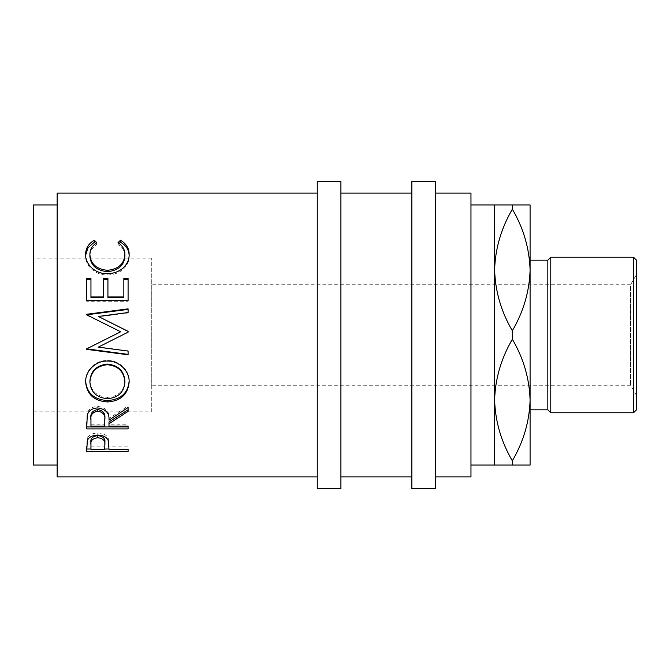 <?xml version="1.0" encoding="UTF-8"?>
<svg xmlns="http://www.w3.org/2000/svg" width="670" height="670" viewBox="0 0 670 670"><rect width="100%" height="100%" fill="white"/><g stroke="black" fill="none" stroke-linecap="round" stroke-linejoin="round"><path stroke-width="0.5" stroke-dasharray="3.35 2.51" d="M636.5 395.493L630.587 385.25L151.738 385.25L151.738 284.75L630.587 284.75L630.587 385.25L630.587 284.75L636.5 274.507L636.5 395.493L636.5 274.507M151.738 284.75L151.738 385.25M317.262 193.119L317.262 476.881L317.262 193.119M57.151 465.055L57.151 204.945L57.151 465.055M151.738 411.849L151.738 258.151L151.738 411.849L33.5 411.849L33.5 258.151L33.5 411.849M151.738 258.151L33.5 258.151M530.087 409.822L530.087 260.178L530.087 409.822M470.968 204.945L470.968 465.055L470.968 204.945M435.5 476.881L435.5 193.119L435.5 476.881M411.849 193.119L411.849 476.881L411.849 193.119M340.913 476.881L340.913 193.119L340.913 476.881M470.968 193.119L470.968 476.881M494.619 269.968L494.619 204.945L530.087 204.945L530.087 269.968C529.484 248.729 523.572 228.47 512.349 209.174C501.21 228.177 495.298 248.444 494.619 269.968C495.222 291.207 501.135 311.475 512.349 330.762C523.496 311.768 529.409 291.5 530.087 269.968L530.087 400.032C529.484 378.793 523.572 358.525 512.349 339.238C501.21 358.232 495.298 378.5 494.619 400.032L494.619 269.968M512.349 465.055L494.619 465.055L494.619 400.032C495.222 421.271 501.135 441.53 512.349 460.826C523.496 441.823 529.409 421.556 530.087 400.032L530.087 465.055L512.349 465.055L512.349 460.826M512.349 339.238L512.349 330.762M512.349 209.174L512.349 204.945M547.826 260.178L547.826 409.822M633.544 257.221L633.544 412.779M550.782 412.779L550.782 257.221M636.5 409.822L636.5 260.178M411.849 181.294L411.849 488.706M435.5 181.294L435.5 488.706M317.262 181.294L317.262 488.706M340.913 181.294L340.913 488.706M33.5 204.945L33.5 465.055M89.889 381.163C90.852 391.104 96.748 396.498 107.56 397.335L107.56 398.658M107.56 397.335C118.272 396.447 124.051 391.054 124.905 381.163M90.953 426.087L90.953 418.239M104.746 426.087L104.805 418.382M90.953 424.194L104.746 424.194M90.953 449.277L90.953 442.351M104.746 449.277L104.838 442.552M90.953 446.898L104.746 446.898M129.134 255.295L129.151 256.049C129.293 261.593 126.881 266.359 121.915 270.345C117.66 273.444 112.736 274.968 107.158 274.934C95.308 275.404 85.04 265.555 85.643 256.091L85.668 255.119M124.905 256.074C124.855 251.292 122.551 247.473 118.004 244.609L119.151 243.495M95.609 243.478L96.79 244.609C92.167 247.498 89.864 251.392 89.889 256.283M128.087 301.274L128.087 300.562L128.087 301.274L86.706 301.274L86.706 300.562L86.706 301.274M123.841 297.765L123.841 278.477M107.929 297.765L107.929 278.477M103.683 297.765L103.683 278.477M90.953 297.765L90.953 278.477M98.247 346.892L128.087 350.745M128.087 332.228L122.451 335M128.087 312.991L128.087 312.522L128.087 312.991L98.314 316.835M86.706 315.227L120.659 331.843M86.706 348.551L114.26 335M85.66 381.892L85.643 381.331C85.065 370.51 95.601 360.016 107.384 360.535C118.959 360.05 129.637 370.309 129.151 381.029L129.134 381.515M128.087 424.194L128.087 426.087L128.087 424.194L108.992 424.194L108.992 421.907M128.087 405.986L128.087 407.502L128.087 405.986L108.992 418.356C109.528 411.506 105.785 407.536 97.77 406.439C92.259 406.665 88.758 408.951 87.267 413.315L86.706 422.544M128.087 449.017L128.087 446.898L128.087 449.277L108.992 449.017M104.746 449.017L90.953 449.017M108.992 449.277L108.992 446.898L128.087 446.898M108.992 446.898L108.305 438.574C106.857 435.014 103.356 433.163 97.803 433.013C92.41 433.147 88.917 434.931 87.326 438.356L86.706 446.614M57.151 193.119L57.151 476.881M85.643 254.416L85.643 256.091M107.158 273.653L107.158 274.934M121.915 268.963L121.915 270.345M129.151 254.374L129.151 256.049M118.004 242.691L118.004 244.609M96.79 242.691L96.79 244.609M128.087 278.477L128.087 279.658M86.706 278.477L86.706 279.658M128.087 309.398L128.087 308.853M86.706 314.699L86.706 314.272M85.643 382.319L85.643 381.331M129.151 382L129.151 381.029M107.384 361.071L107.384 360.535M128.087 428.909L128.087 426.949M86.706 428.909L86.706 426.949M108.992 426.087L108.992 424.194M128.087 411.405L128.087 409.814M108.992 420.123L108.992 418.356M97.77 407.955L97.77 406.439M87.267 414.981L87.267 413.315M86.706 451.438L86.706 449.017M108.992 447.501L108.992 445.156M108.305 440.776L108.305 438.574M97.803 435.098L97.803 433.013M87.326 440.558L87.326 438.356"/><path stroke-width="1" d="M86.706 451.438L87.326 440.558C88.917 437.058 92.41 435.24 97.803 435.098C103.356 435.249 106.857 437.142 108.305 440.776L108.992 449.277L128.087 449.277L128.087 451.438L86.706 451.438M108.992 423.758L108.992 426.087L128.087 426.087L128.087 428.909L86.706 428.909L87.267 414.981C88.75 410.534 92.251 408.189 97.77 407.955C105.785 409.077 109.528 413.139 108.992 420.123L128.087 407.502L128.087 411.405L108.992 423.758L108.992 421.907L128.087 409.814L128.087 407.502M85.643 382.319C85.065 371.264 95.601 360.544 107.384 361.071C119.017 360.602 129.628 371.079 129.151 382C128.012 394.328 120.826 400.978 107.577 401.958C94.286 401.112 86.974 394.563 85.643 382.319M122.451 335L98.247 347.152L128.087 332.169L128.087 331.332L98.314 316.449L128.087 312.522L128.087 308.853L86.706 314.272L86.706 314.808L128.087 309.398L128.087 312.522M98.247 347.152L128.087 351.08L128.087 354.79L86.706 349.372L86.706 348.844L120.659 331.776L86.706 314.808M86.706 300.562L86.706 278.477L90.953 278.477L90.953 296.969L103.683 296.969L103.683 278.477L107.929 278.477L107.929 296.969L123.841 296.969L123.841 278.477L128.087 278.477L128.087 300.562L86.706 300.562L86.706 279.658L90.953 279.658M94.302 240.245L96.79 242.691C92.167 245.639 89.864 249.609 89.889 254.608C90.659 263.963 96.513 269.198 107.434 270.328C118.464 269.173 124.285 263.863 124.905 254.391C124.846 249.516 122.551 245.614 118.004 242.691L120.466 240.245C126.261 243.612 129.151 248.327 129.151 254.374C129.293 260.027 126.881 264.893 121.915 268.963C117.66 272.129 112.736 273.695 107.158 273.653C95.299 274.13 85.04 264.072 85.643 254.416C85.609 248.319 88.499 243.595 94.302 240.245L94.302 242.222L95.609 243.478M317.262 193.119L57.151 193.119L57.151 476.881L317.262 476.881M57.151 204.945L33.5 204.945L33.5 465.055L57.151 465.055M340.913 488.706L340.913 181.294L317.262 181.294L317.262 488.706L340.913 488.706M435.5 488.706L435.5 181.294L411.849 181.294L411.849 488.706L435.5 488.706M633.544 257.221L636.5 260.178L636.5 409.822L633.544 412.779L633.544 257.221L550.782 257.221L550.782 412.779L547.826 409.822L547.826 260.178L550.782 257.221M633.544 412.779L550.782 412.779M547.826 260.178L530.087 260.178M547.826 409.822L530.087 409.822M494.619 465.055L530.087 465.055L530.087 400.032C529.484 421.271 523.572 441.53 512.349 460.826C501.21 441.823 495.298 421.556 494.619 400.032C495.222 378.793 501.135 358.525 512.349 339.238C523.496 358.232 529.409 378.5 530.087 400.032L530.087 269.968C529.484 291.207 523.572 311.475 512.349 330.762C501.21 311.768 495.298 291.5 494.619 269.968C495.222 248.729 501.135 228.47 512.349 209.174C523.496 228.177 529.409 248.444 530.087 269.968L530.087 204.945L494.619 204.945L494.619 465.055L470.968 465.055M494.619 204.945L470.968 204.945M435.5 476.881L470.968 476.881L470.968 193.119L435.5 193.119M411.849 193.119L340.913 193.119M411.849 476.881L340.913 476.881M512.349 204.945L512.349 209.174M512.349 330.762L512.349 339.238M512.349 460.826L512.349 465.055M107.56 398.658C118.272 397.754 124.051 392.243 124.905 382.143C124.092 371.641 118.255 365.828 107.376 364.715C96.581 365.895 90.76 371.708 89.889 382.143C90.852 392.302 96.748 397.804 107.56 398.658M104.805 418.382L104.805 420.157C105.55 415.224 103.205 412.209 97.761 411.112C92.452 412.192 90.182 415.157 90.953 420.006L90.953 426.087L104.746 426.087L104.805 418.365C105.55 413.549 103.205 410.601 97.761 409.529C92.46 410.584 90.182 413.482 90.953 418.239L90.953 420.006L90.953 418.239M90.953 442.351L90.953 449.277L104.746 449.277L104.838 444.821C105.559 440.944 103.222 438.565 97.82 437.694C92.527 438.523 90.232 440.835 90.953 444.629L90.953 442.351C90.232 438.632 92.527 436.371 97.82 435.559L97.82 437.694M107.376 364.715L107.376 364.095C118.247 365.184 124.092 370.87 124.905 381.163L124.905 382.143M107.376 364.095C96.581 365.25 90.752 370.937 89.889 381.163L89.889 382.143M97.761 411.112L97.761 409.529M104.838 442.535L104.838 444.821L104.838 442.535C105.559 438.741 103.222 436.405 97.82 435.559M85.668 255.119L88.03 247.749L94.302 242.222M119.151 243.495L120.466 242.222C126.261 245.522 129.151 250.128 129.151 256.049M89.889 254.608L89.889 256.283C90.659 265.437 96.513 270.571 107.434 271.677C118.456 270.546 124.285 265.345 124.905 256.074L124.905 254.391M128.087 300.562L128.087 279.658L123.841 279.658M107.929 296.969L107.929 297.765L123.841 297.765L123.841 296.969M103.683 279.658L107.929 279.658M90.953 296.969L90.953 297.765L103.683 297.765L103.683 296.969M86.706 348.844L128.087 354.38L128.087 351.08M128.087 332.169L128.087 331.407L98.314 316.449M114.26 335L120.659 331.776M129.151 381.029C128.02 393.089 120.826 399.605 107.577 400.56C94.286 399.73 86.974 393.324 85.643 381.331M128.087 426.087L128.087 426.949L86.706 426.949L86.706 422.544M108.992 449.017L104.746 449.017M90.953 449.017L86.706 449.017L86.706 446.614M120.466 240.245L120.466 242.222M107.434 270.328L107.434 271.677M107.577 401.958L107.577 400.56M128.087 451.438L128.087 449.277"/></g></svg>

